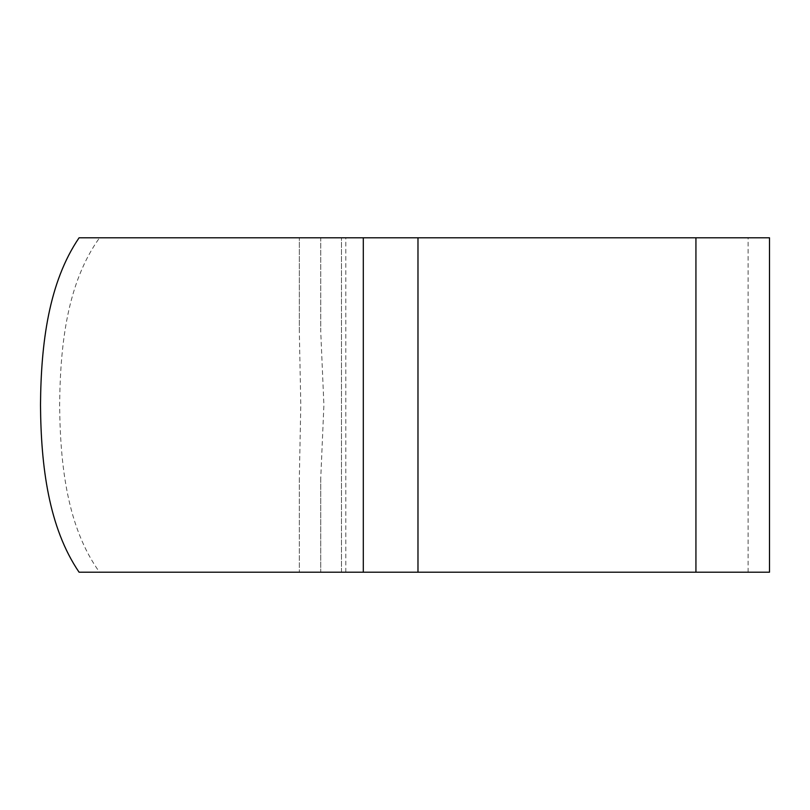 <?xml version="1.0" encoding="UTF-8"?>
<svg xmlns="http://www.w3.org/2000/svg" width="810" height="810" viewBox="0 0 810 810"><rect width="100%" height="100%" fill="white"/><g stroke="black" fill="none" stroke-linecap="round" stroke-linejoin="round"><path stroke-width="0.61" stroke-dasharray="4.05 3.04" d="M769.5 572.204L99.579 572.204C67.645 527.948 60.163 466.611 59.636 405C60.223 343.642 67.432 282.396 99.579 237.796L79.076 237.796M320.73 478.558L320.73 572.204L299.325 572.204L341.466 572.204L320.73 572.204L320.73 478.558L323.909 405L320.73 331.442L320.73 237.796L299.325 237.796L769.5 237.796M299.325 478.558L299.325 572.204L299.325 478.558L300.793 405L299.325 331.442L299.325 237.796L299.325 331.442M99.579 237.796L695.932 237.796L320.73 237.796L320.73 331.442M99.579 572.204L79.076 572.204M695.932 237.796L748.096 237.796L695.932 237.796L695.932 572.204M345.809 572.204L345.809 237.796M341.466 572.204L341.466 237.796L341.466 572.204M417.98 572.204L417.98 237.796M748.096 572.204L748.096 237.796"/><path stroke-width="1.21" d="M79.076 237.796C48.762 282.325 40.966 343.389 40.5 405C40.945 466.185 48.671 527.563 79.076 572.204L363.305 572.204L363.305 237.796L79.076 237.796M695.932 572.204L695.932 237.796L769.5 237.796L769.5 572.204L363.305 572.204M695.932 237.796L363.305 237.796M417.98 572.204L417.98 237.796"/></g></svg>
